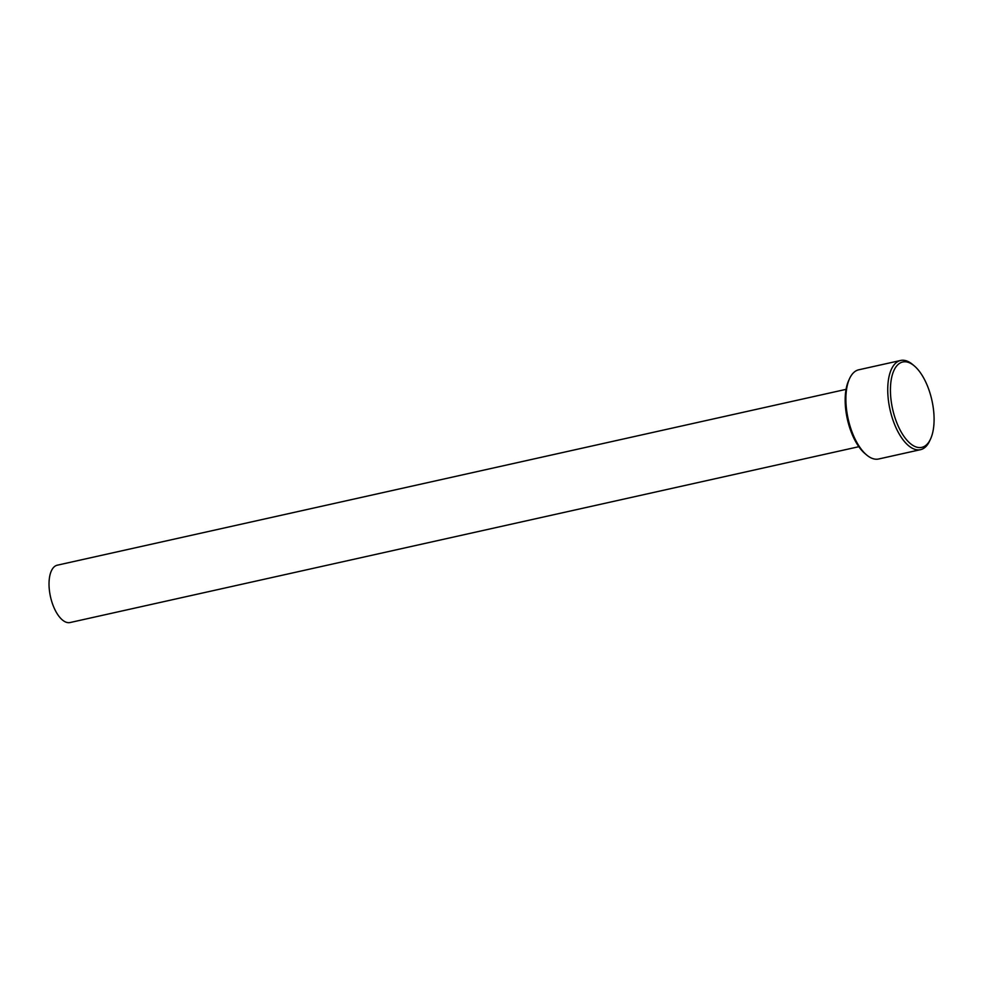 <?xml version="1.0" encoding="UTF-8"?>
<svg xmlns="http://www.w3.org/2000/svg" width="983" height="983" viewBox="0 0 983 983"><rect width="100%" height="100%" fill="white"/><g stroke="black" fill="none" stroke-linecap="round" stroke-linejoin="round"><path stroke-width="1.47" d="M866.564 454.92L864.954 453.556A43.744 20.127 -102.6 0 1 852.949 436.206A43.744 20.127 -102.6 0 1 848.685 380.544L849.558 378.627A45.697 21.036 77.4 0 0 854.018 436.784A45.697 21.036 77.4 0 0 866.564 454.92A45.697 21.036 77.4 0 0 878.642 459L920.506 449.673A45.697 21.036 -102.6 0 1 895.882 427.458A45.697 21.036 -102.6 0 1 900.625 360.466A45.697 21.036 -102.6 0 1 912.703 364.558L914.301 365.909A43.744 20.127 77.4 0 0 892.122 375.58A43.744 20.127 77.4 0 0 898.216 426.118A43.744 20.127 77.4 0 0 930.582 438.922A43.744 20.127 77.4 0 0 926.305 383.259A43.744 20.127 77.4 0 0 914.301 365.909M930.582 438.922L929.709 440.839A45.697 21.036 -102.6 0 1 920.506 449.673M858.835 446.7L70.088 622.534A29.379 13.516 -102.6 0 1 54.262 608.256A29.379 13.516 -102.6 0 1 57.309 565.188L846.056 389.354M900.625 360.466L858.761 369.792A45.697 21.036 77.4 0 0 849.558 378.627"/></g></svg>
